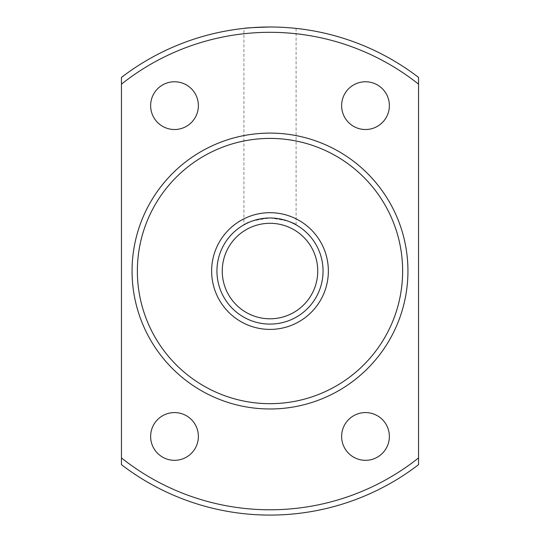 <?xml version="1.0" encoding="UTF-8"?>
<svg xmlns="http://www.w3.org/2000/svg" width="540" height="540" viewBox="0 0 540 540"><rect width="100%" height="100%" fill="white"/><g stroke="black" fill="none" stroke-linecap="round" stroke-linejoin="round"><path stroke-width="0.41" stroke-dasharray="2.7 2.03" d="M270 27C285.836 27.466 294.529 27.932 296.089 28.397C294.529 27.932 285.829 27.466 270 27C254.171 27.466 245.471 27.932 243.911 28.397L243.911 224.849C245.437 222.44 254.111 220.151 269.933 217.991C285.876 220.144 294.59 222.433 296.089 224.849C294.577 222.433 285.883 220.151 270 217.991C254.097 220.158 245.403 222.44 243.911 224.849M121.453 457.94L121.453 84.152A238.741 238.741 0 0 1 418.547 84.152L418.547 457.94A238.741 238.741 0 0 1 121.453 457.94M150.633 105.638A23.875 23.875 0 0 1 186.442 84.962A23.875 23.875 0 0 1 186.442 126.32A23.875 23.875 0 0 1 150.633 105.638M341.624 436.448A23.875 23.875 0 0 1 377.433 415.773A23.875 23.875 0 0 1 377.433 457.124A23.875 23.875 0 0 1 341.624 436.448M150.633 436.448A23.875 23.875 0 0 1 186.442 415.773A23.875 23.875 0 0 1 186.442 457.124A23.875 23.875 0 0 1 150.633 436.448M341.624 105.638A23.875 23.875 0 0 1 377.433 84.962A23.875 23.875 0 0 1 377.433 126.32A23.875 23.875 0 0 1 341.624 105.638M132.064 271.046A137.936 137.936 0 0 1 338.972 151.585A137.936 137.936 0 0 1 338.972 390.501A137.936 137.936 0 0 1 132.064 271.046A137.936 137.936 0 0 1 338.972 151.585A137.936 137.936 0 0 1 338.972 390.501A137.936 137.936 0 0 1 132.064 271.046A137.936 137.936 0 0 1 338.972 151.585A137.936 137.936 0 0 1 338.972 390.501A137.936 137.936 0 0 1 132.064 271.046M418.547 464.67A244.046 244.046 0 0 1 121.453 464.67M418.547 77.416A244.046 244.046 0 0 0 121.453 77.416A244.046 244.046 0 0 1 418.547 77.416L418.547 84.152M216.945 271.046A53.055 53.055 0 0 1 296.528 225.099A53.055 53.055 0 0 1 296.528 316.987A53.055 53.055 0 0 1 216.945 271.046A53.055 53.055 0 0 1 296.528 225.099A53.055 53.055 0 0 1 296.528 316.987A53.055 53.055 0 0 1 216.945 271.046A53.055 53.055 0 0 1 296.528 225.099A53.055 53.055 0 0 1 296.528 316.987A53.055 53.055 0 0 1 216.945 271.046M222.251 271.046A47.749 47.749 0 0 1 293.875 229.696A47.749 47.749 0 0 1 293.875 312.397A47.749 47.749 0 0 1 222.251 271.046M211.64 271.046A58.361 58.361 0 0 1 299.18 220.502A58.361 58.361 0 0 1 299.18 321.584A58.361 58.361 0 0 1 211.64 271.046M137.369 271.046A132.631 132.631 0 0 1 336.319 156.181A132.631 132.631 0 0 1 336.319 385.904A132.631 132.631 0 0 1 137.369 271.046M296.089 28.397L296.089 224.849"/><path stroke-width="0.81" d="M270 27C254.165 27.466 245.471 27.932 243.911 28.397M121.453 464.67L121.453 457.94L121.453 464.67A244.046 244.046 0 0 0 418.547 464.67L418.547 457.94L418.547 464.67A244.046 244.046 0 0 1 121.453 464.67M418.547 77.416A244.046 244.046 0 0 0 121.453 77.416L121.453 84.152L121.453 77.416A244.046 244.046 0 0 1 418.547 77.416L418.547 457.94A238.741 238.741 0 0 1 121.453 457.94L121.453 84.152A238.741 238.741 0 0 1 418.547 84.152M150.633 105.638A23.875 23.875 0 0 1 186.442 84.962A23.875 23.875 0 0 1 186.442 126.32A23.875 23.875 0 0 1 150.633 105.638M341.624 436.448A23.875 23.875 0 0 1 377.433 415.773A23.875 23.875 0 0 1 377.433 457.124A23.875 23.875 0 0 1 341.624 436.448M150.633 436.448A23.875 23.875 0 0 1 186.442 415.773A23.875 23.875 0 0 1 186.442 457.124A23.875 23.875 0 0 1 150.633 436.448M341.624 105.638A23.875 23.875 0 0 1 377.433 84.962A23.875 23.875 0 0 1 377.433 126.32A23.875 23.875 0 0 1 341.624 105.638M132.064 271.046A137.936 137.936 0 0 1 338.972 151.585A137.936 137.936 0 0 1 338.972 390.501A137.936 137.936 0 0 1 132.064 271.046M216.945 271.046A53.055 53.055 0 0 1 296.528 225.099A53.055 53.055 0 0 1 296.528 316.987A53.055 53.055 0 0 1 216.945 271.046M222.251 271.046A47.749 47.749 0 0 1 293.875 229.696A47.749 47.749 0 0 1 293.875 312.397A47.749 47.749 0 0 1 222.251 271.046M137.369 271.046A132.631 132.631 0 0 1 336.319 156.181A132.631 132.631 0 0 1 336.319 385.904A132.631 132.631 0 0 1 137.369 271.046M211.64 271.046A58.361 58.361 0 0 1 299.18 220.502A58.361 58.361 0 0 1 299.18 321.584A58.361 58.361 0 0 1 211.64 271.046"/></g></svg>
